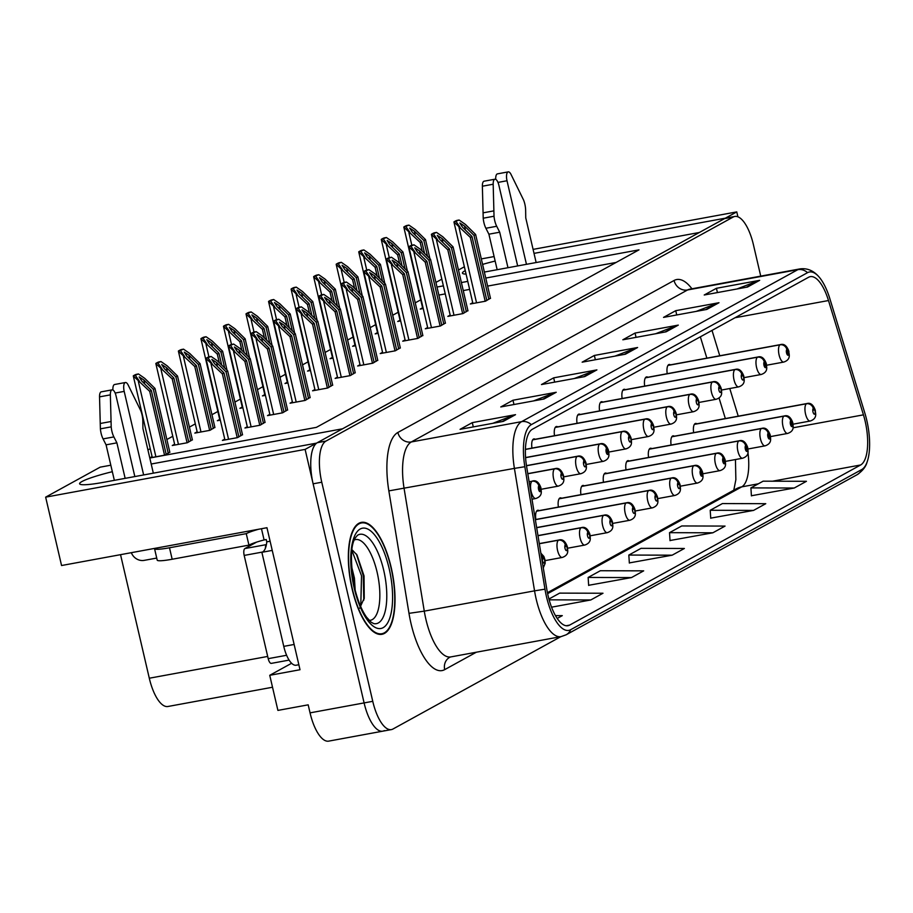 <?xml version="1.0" encoding="UTF-8"?>
<svg xmlns="http://www.w3.org/2000/svg" width="913" height="913" viewBox="0 0 913 913"><rect width="100%" height="100%" fill="white"/><g stroke="black" fill="none" stroke-linecap="round" stroke-linejoin="round"><path stroke-width="1.37" d="M535.189 439.267A9.484 3.549 79.6 0 0 533.865 438.913A9.484 3.549 79.6 0 0 531.959 448.112M557.729 426.862A9.484 3.549 79.6 0 0 556.416 426.508A9.484 3.549 79.6 0 0 554.511 435.718M580.28 414.456A9.484 3.549 79.6 0 0 578.956 414.103A9.484 3.549 79.6 0 0 577.05 423.312M602.82 402.062A9.484 3.549 79.6 0 0 601.496 401.697A9.484 3.549 79.6 0 0 599.59 410.907M625.359 389.657A9.484 3.549 79.6 0 0 624.035 389.292A9.484 3.549 79.6 0 0 622.13 398.502M647.91 377.252A9.484 3.549 79.6 0 0 646.587 376.886A9.484 3.549 79.6 0 0 644.681 386.096M670.45 364.846A9.484 3.549 79.6 0 0 669.126 364.492A9.484 3.549 79.6 0 0 667.22 373.691M539.081 510.629A9.484 3.549 79.6 0 0 537.757 510.264A9.484 3.549 79.6 0 0 535.851 519.474M561.621 498.224A9.484 3.549 79.6 0 0 560.297 497.859A9.484 3.549 79.6 0 0 558.391 507.069M584.172 485.819A9.484 3.549 79.6 0 0 582.848 485.454A9.484 3.549 79.6 0 0 580.942 494.663M606.711 473.413A9.484 3.549 79.6 0 0 605.387 473.06A9.484 3.549 79.6 0 0 603.482 482.258M629.251 461.008A9.484 3.549 79.6 0 0 627.927 460.654A9.484 3.549 79.6 0 0 626.021 469.864M651.802 448.603A9.484 3.549 79.6 0 0 650.478 448.249A9.484 3.549 79.6 0 0 648.572 457.459M674.342 436.209A9.484 3.549 79.6 0 0 673.018 435.843A9.484 3.549 79.6 0 0 671.112 445.053M696.881 423.803A9.484 3.549 79.6 0 0 695.558 423.438A9.484 3.549 79.6 0 0 693.652 432.648M495.154 261.061A37.935 4.348 -13.1 0 0 482.589 264.405M465.265 270.636A37.935 4.348 -13.1 0 0 462.423 273.124A37.935 4.348 -13.1 0 0 466.075 274.105M484.369 272.051A37.935 4.348 -13.1 0 0 486.355 271.697L699.324 232.495L342.546 428.802L151.193 464.021M112.333 471.701A37.935 4.348 -13.1 0 0 79.602 483.764A37.935 4.348 -13.1 0 0 103.534 482.326L316.503 443.136L305.113 449.401L45.65 497.151L61.559 565.524L266.961 527.714L300.012 669.731L269.746 675.3L291.612 663.272M305.113 449.401L364.104 702.919A35.573 13.318 79.6 0 0 382.752 731.176L328.691 741.128A35.573 13.318 79.6 0 1 310.055 712.859L308.183 704.836L277.906 710.405L269.746 675.3M737.909 216.815L736.768 211.896L725.367 218.173L534.014 253.38M481.311 258.915L494.104 256.564M533.089 249.386L736.768 211.896M760.734 276.125L753.419 244.718A35.573 13.318 79.6 0 0 734.771 216.461L726.12 218.047A35.573 13.318 79.6 0 0 724.557 218.618L317.313 442.691A35.573 13.318 79.6 0 0 313.113 483.81L364.104 702.919A35.573 13.318 79.6 0 0 382.752 731.176A35.573 13.318 79.6 0 0 384.316 730.605M435.923 282.414L441.824 279.173M458.463 270.02L464.363 266.767M149.8 458.018L316.389 427.364L638.997 249.854L485.773 278.054M467.764 281.375L461.385 282.551M443.376 285.86L436.996 287.036M45.65 497.151L100.179 467.159L110.815 465.196M272.519 687.238L167.935 706.491A35.573 13.318 -100.4 0 1 149.298 678.222L120.539 554.67M420.733 299.829L415.244 302.854M398.194 312.235L392.704 315.259M375.654 324.64L370.164 327.664M353.103 337.045L347.625 340.058M330.563 349.451L325.074 352.464M308.023 361.856L302.534 364.869M285.484 374.25L279.994 377.274M262.933 386.656L257.443 389.68M240.393 399.061L234.903 402.085M217.853 411.466L211.953 414.707M195.302 423.872L189.413 427.113M172.762 436.277L166.862 439.518M150.223 448.671L147.917 449.949M616.127 262.442L487.633 286.089M469.636 289.398L463.256 290.574M445.247 293.895L438.868 295.07M287.333 382.205L284.993 383.494L287.96 382.946M242.242 407.015L239.902 408.305L242.881 407.757M219.702 419.421L217.362 420.699L220.33 420.151M197.162 431.815L194.823 433.104L209.956 430.32L214.886 427.33M174.611 444.22L172.272 445.51L187.405 442.725L192.346 439.735M264.781 394.61L262.442 395.9L265.421 395.352M309.872 369.799L307.533 371.089L310.511 370.541M332.412 357.394L330.072 358.683L333.051 358.136M354.963 345L352.623 346.278L355.591 345.73M377.503 332.594L375.163 333.884L378.13 333.336M400.042 320.189L397.703 321.479L400.681 320.931M422.582 307.784L420.242 309.073L423.221 308.526M149.766 457.904L164.865 455.131L169.807 452.129M152.072 456.626L149.766 457.892M337.468 377.103L335.128 378.393L350.261 375.608L355.191 372.618M292.377 401.914L290.037 403.204L305.17 400.419L310.112 397.417M269.837 414.319L267.498 415.609L282.631 412.813L287.561 409.823M247.286 426.725L244.946 428.003L260.091 425.218L265.021 422.228M314.917 389.509L312.577 390.798L327.721 388.014L332.652 385.012M360.007 364.698L357.668 365.987L372.801 363.203L377.742 360.213M382.547 352.304L380.207 353.582L395.34 350.797L400.282 347.807M405.087 339.898L402.747 341.177L417.892 338.392L422.822 335.402M427.638 327.493L425.298 328.783L440.431 325.998L445.361 322.997M450.177 315.088L447.838 316.377L462.971 313.593L467.913 310.591M472.717 302.682L470.378 303.972L485.522 301.187L490.452 298.186M224.746 439.119L222.407 440.408L237.54 437.624L242.481 434.634M391.209 567.589A56.903 21.319 79.6 0 0 361.377 522.373A56.903 21.319 79.6 0 0 352.144 589.09A56.903 21.319 79.6 0 0 381.976 634.307A56.903 21.319 79.6 0 0 391.209 567.589M865.125 421.11A37.935 14.209 -100.4 0 1 860.639 464.979L569.621 625.108A37.935 14.209 -100.4 0 1 567.943 625.713A37.935 14.209 -100.4 0 1 546.773 589.079L526.63 466.623A37.935 14.209 -100.4 0 1 532.393 429.236L808.61 277.255A37.935 14.209 -100.4 0 1 810.288 276.65A37.935 14.209 -100.4 0 1 828.49 300.537L863.447 414.844A37.935 14.209 -100.4 0 1 865.125 421.11M866.757 420.208A42.683 15.989 79.6 0 0 864.862 413.167L829.906 298.859A42.683 15.989 79.6 0 0 819.109 277.038A42.683 15.989 79.6 0 0 807.537 272.667L531.32 424.648A42.683 15.989 79.6 0 0 524.838 466.714L544.981 589.17A42.683 15.989 79.6 0 0 570.693 629.696L861.712 469.567A42.683 15.989 79.6 0 0 867.088 462.081A42.683 15.989 79.6 0 0 866.757 420.208M588.645 585.301L631.476 577.575L643.676 570.853L600.355 570.728L588.143 577.45L588.657 585.45M751.41 495.748L794.242 488.021L806.441 481.299L763.12 481.174L750.908 487.896L751.422 495.896M710.725 518.139L753.545 510.413L765.756 503.691L722.423 503.565L710.211 510.276L710.736 518.287M670.028 540.519L712.859 532.793L725.059 526.082L681.737 525.956L669.526 532.667L670.039 540.679M629.342 562.91L672.162 555.184L684.373 548.473L641.04 548.348L628.829 555.058L629.354 563.07M734.771 216.461A35.573 13.318 79.6 0 0 733.207 217.02L325.964 441.093A35.573 13.318 79.6 0 0 321.764 482.224L372.755 701.321A35.573 13.318 79.6 0 0 391.403 729.59A35.573 13.318 79.6 0 0 392.967 729.019L560.81 636.669M544.011 398.992L500.769 406.947L512.98 400.236L556.222 392.27L544.011 398.992M503.325 421.384L460.072 429.338L472.283 422.628L515.525 414.662L503.325 421.384M666.091 331.818L622.837 339.784L635.049 333.062L678.291 325.108L666.091 331.818M706.776 309.439L663.534 317.393L675.746 310.671L718.988 302.717L706.776 309.439M747.473 287.047L704.22 295.002L716.431 288.291L759.673 280.325L747.473 287.047M584.708 376.601L541.455 384.556L553.666 377.845L596.908 369.891L584.708 376.601M625.394 354.21L582.152 362.176L594.363 355.454L637.605 347.499L625.394 354.21M551.566 607.179L590.779 599.967L602.991 593.245L559.658 593.119L548.93 599.019M557.215 618.432L562.294 615.636L555.481 615.613M594.363 355.454L595.356 359.745M614.928 356.138L636.133 347.91A9.484 8.731 61.2 0 1 637.605 347.499M553.666 377.845L554.67 382.125M574.243 378.53L595.447 370.301A9.484 8.731 61.2 0 1 596.908 369.891M716.431 288.291L717.435 292.571M737.008 288.976L758.212 280.748A9.484 8.731 61.2 0 1 759.673 280.325M675.746 310.671L676.738 314.962M696.311 311.356L717.515 303.139A9.484 8.731 61.2 0 1 718.988 302.717M635.049 333.062L636.053 337.354M655.625 333.747L676.83 325.519A9.484 8.731 61.2 0 1 678.291 325.108M472.283 422.628L473.288 426.907M492.86 423.301L514.065 415.084A9.484 8.731 61.2 0 1 515.525 414.662M512.98 400.236L513.973 404.516M533.546 400.921L554.75 392.693A9.484 8.731 61.2 0 1 556.222 392.27M672.162 555.184L628.829 555.058M712.859 532.793L669.526 532.667M753.545 510.413L710.211 510.276M794.242 488.021L750.908 487.896M631.476 577.575L588.143 577.45M590.779 599.967L549.158 599.841M238.875 436.893L223.993 372.938L214.487 363.579L211.85 359.425L216.518 362.461L226.025 371.819L227.657 370.918L217.42 360.84L211.12 356.458L205.984 358.478L222.361 373.839L237.22 437.681M529.118 481.79L532.039 481.242A5.923 5.421 55.3 0 1 538.864 485.933A2.967 1.107 79.6 0 0 538.567 489.334A2.967 1.107 79.6 0 0 540.245 491.639A2.967 1.107 79.6 0 0 540.599 488.215A2.967 1.107 79.6 0 0 538.955 485.887L539.8 489.939L538.864 485.933M538.955 485.887A5.923 5.478 -112.6 0 0 532.302 481.105A8.89 3.332 -100.4 0 1 532.564 481.025A8.89 3.332 -100.4 0 1 533.009 481.025M531.994 499.217L535.783 498.509C544.159 495.691 540.37 489.22 540.964 487.862C538.944 482.281 536.148 479.998 532.564 481.025L532.302 481.105M211.12 356.458L208.929 356.857A5.923 0.685 -13.1 0 0 207.559 357.428L206.338 358.09A5.923 0.685 -13.1 0 0 205.973 358.444A5.923 0.685 -13.1 0 0 205.984 358.478L224.94 439.94M242.538 434.873L227.657 370.918M240.906 435.775L226.025 371.819M223.993 372.938L222.361 373.839M208.175 358.067L212.124 363.751M166.2 454.4L151.318 390.444L141.812 381.086L139.175 376.932L143.843 379.968L153.35 389.326L154.982 388.424L144.733 378.347L138.445 373.953L133.309 375.973L149.686 391.335L164.545 455.188M541.055 554.294A5.923 5.421 55.3 0 1 542.756 557.295A2.967 1.107 79.6 0 0 542.459 560.696A2.967 1.107 79.6 0 0 544.137 563.001A2.967 1.107 79.6 0 0 544.49 559.578A2.967 1.107 79.6 0 0 542.847 557.238L543.224 558.973M542.847 557.238A5.923 5.478 -112.6 0 0 540.998 553.951M543.189 558.996L542.756 557.295M138.445 373.953L136.254 374.364A5.923 0.685 -13.1 0 0 134.884 374.923L133.663 375.597A5.923 0.685 -13.1 0 0 133.298 375.951A5.923 0.685 -13.1 0 0 133.309 375.973M169.864 452.38L154.982 388.424M168.232 453.282L153.35 389.326M151.318 390.444L149.686 391.335M135.501 375.574L139.449 381.257M261.415 424.488L246.533 360.532L237.026 351.174L234.39 347.02L239.069 350.056L248.576 359.414L250.196 358.524L239.959 348.446L233.66 344.053L228.535 346.073L244.912 361.434L259.771 425.275M527.805 473.767L554.579 468.848A5.923 5.421 55.3 0 1 561.415 473.527A2.967 1.107 79.6 0 0 561.107 476.928A2.967 1.107 79.6 0 0 562.785 479.234A2.967 1.107 79.6 0 0 563.138 475.81A2.967 1.107 79.6 0 0 561.495 473.482L561.872 475.216M561.495 473.482A5.923 5.478 -112.6 0 0 554.853 468.7A8.89 3.332 -100.4 0 1 555.104 468.62A8.89 3.332 -100.4 0 1 555.549 468.62M541.215 489.265L558.322 486.115C566.711 483.285 562.91 476.814 563.504 475.468C561.484 469.875 558.688 467.593 555.104 468.62L527.782 473.653L554.853 468.7M561.837 475.239L561.415 473.527M233.66 344.053L231.468 344.452A5.923 0.685 -13.1 0 0 230.11 345.023L228.889 345.696A5.923 0.685 -13.1 0 0 228.512 346.038A5.923 0.685 -13.1 0 0 228.535 346.073M265.078 422.479L250.196 358.524M263.458 423.37L248.576 359.414M246.533 360.532L244.912 361.434M230.727 345.662L234.664 351.357M283.966 412.083L269.084 348.127L259.577 338.78L256.93 334.615L261.609 337.662L271.115 347.008L272.736 346.118L262.499 336.041L256.211 331.647L251.075 333.667L267.452 349.028L282.311 412.881M526.493 465.756L577.13 456.443A5.923 5.421 55.3 0 1 583.955 461.122A2.967 1.107 79.6 0 0 583.647 464.523A2.967 1.107 79.6 0 0 585.336 466.84A2.967 1.107 79.6 0 0 585.678 463.405A2.967 1.107 79.6 0 0 584.046 461.076L584.411 462.811M584.046 461.076A5.923 5.478 -112.6 0 0 577.393 456.295A8.89 3.332 -100.4 0 1 577.655 456.215A8.89 3.332 -100.4 0 1 578.1 456.215M526.47 465.664L577.393 456.295M584.377 462.834L583.955 461.122M256.211 331.647L254.019 332.047A5.923 0.685 -13.1 0 0 252.65 332.617L251.429 333.291A5.923 0.685 -13.1 0 0 251.064 333.633A5.923 0.685 -13.1 0 0 251.075 333.667L270.02 415.141M287.629 410.074L272.736 346.118M285.997 410.964L271.115 347.008M269.084 348.127L267.452 349.028M253.266 333.268L257.215 338.951M306.506 399.677L291.624 335.733L282.117 326.375L279.481 322.209L284.148 325.256L293.655 334.603L295.287 333.713L285.05 323.636L278.75 319.242L273.615 321.262L289.992 336.623L304.851 400.476M525.568 457.675L599.67 444.038A5.923 5.421 55.3 0 1 606.494 448.728A2.967 1.107 79.6 0 0 606.186 452.118A2.967 1.107 79.6 0 0 607.875 454.434A2.967 1.107 79.6 0 0 608.229 450.999A2.967 1.107 79.6 0 0 606.586 448.671L607.419 452.734L606.494 448.728M606.586 448.671A5.923 5.478 -112.6 0 0 599.932 443.889A8.89 3.332 -100.4 0 1 600.195 443.809A8.89 3.332 -100.4 0 1 600.64 443.809M525.568 457.573L599.932 443.889M278.75 319.242L276.559 319.641A5.923 0.685 -13.1 0 0 275.19 320.212L273.968 320.885A5.923 0.685 -13.1 0 0 273.603 321.228A5.923 0.685 -13.1 0 0 273.615 321.262M310.169 397.669L295.287 333.713M308.537 398.559L293.655 334.603M291.624 335.733L289.992 336.623M275.806 320.862L279.755 326.546M188.74 441.995L173.858 378.039L164.351 368.681L161.715 364.527L166.383 367.562L175.889 376.921L177.521 376.019L167.284 365.942L160.985 361.548L155.849 363.579L172.226 378.929L187.085 442.782M539.309 543.726L558.471 540.199A5.923 5.421 55.3 0 1 565.307 544.89A2.967 1.107 79.6 0 0 564.999 548.291A2.967 1.107 79.6 0 0 566.676 550.596A2.967 1.107 79.6 0 0 567.03 547.172A2.967 1.107 79.6 0 0 565.387 544.844L565.763 546.567M565.387 544.844A5.923 5.478 -112.6 0 0 558.745 540.051A8.89 3.332 -100.4 0 1 558.996 539.982A8.89 3.332 -100.4 0 1 559.441 539.971M539.298 543.634L558.745 540.051M565.729 546.59L565.307 544.89M160.985 361.548L158.794 361.959A5.923 0.685 -13.1 0 0 157.424 362.518L156.203 363.191A5.923 0.685 -13.1 0 0 155.838 363.545A5.923 0.685 -13.1 0 0 155.849 363.579M192.403 439.975L177.521 376.019M190.771 440.876L175.889 376.921M173.858 378.039L172.226 378.929M158.052 363.169L161.989 368.852M211.28 429.589L196.398 365.634L186.891 356.275L184.255 352.121L188.934 355.157L198.441 364.515L200.061 363.614L189.824 353.536L183.536 349.154L178.4 351.174L194.777 366.535L209.636 430.377M537.997 535.714L581.022 527.794A5.923 5.421 55.3 0 1 587.846 532.484A2.967 1.107 79.6 0 0 587.538 535.885A2.967 1.107 79.6 0 0 589.227 538.191A2.967 1.107 79.6 0 0 589.57 534.767A2.967 1.107 79.6 0 0 587.938 532.439L588.303 534.173M587.938 532.439A5.923 5.478 -112.6 0 0 581.284 527.646A8.89 3.332 -100.4 0 1 581.547 527.577A8.89 3.332 -100.4 0 1 581.992 527.566M537.974 535.623L581.284 527.646M588.269 534.185L587.846 532.484M183.536 349.154L181.333 349.553A5.923 0.685 -13.1 0 0 179.975 350.124L178.754 350.786A5.923 0.685 -13.1 0 0 178.377 351.14A5.923 0.685 -13.1 0 0 178.4 351.174L197.345 432.636M214.943 427.569L200.061 363.614M213.322 428.471L198.441 364.515M196.398 365.634L194.777 366.535M180.591 350.763L184.54 356.447M221.699 365.063L218.949 353.228L209.442 343.87L206.806 339.716L211.474 342.752L220.98 352.11L222.612 351.22L212.364 341.142L206.076 336.749L200.94 338.769L217.317 354.13L219.314 362.712M536.673 527.703L603.561 515.389A5.923 5.421 55.3 0 1 610.386 520.079A2.967 1.107 79.6 0 0 610.078 523.48A2.967 1.107 79.6 0 0 611.767 525.785A2.967 1.107 79.6 0 0 612.121 522.362A2.967 1.107 79.6 0 0 610.477 520.033L610.854 521.768M610.477 520.033A5.923 5.478 -112.6 0 0 603.824 515.252A8.89 3.332 -100.4 0 1 604.086 515.172A8.89 3.332 -100.4 0 1 604.532 515.172M590.186 535.805L607.305 532.656C615.682 529.837 611.893 523.366 612.486 522.008C610.466 516.427 607.659 514.145 604.086 515.172L536.65 527.577L603.824 515.252M610.82 521.779L610.386 520.079M206.076 336.749L203.884 337.148A5.923 0.685 -13.1 0 0 202.515 337.719L201.294 338.392A5.923 0.685 -13.1 0 0 200.928 338.734A5.923 0.685 -13.1 0 0 200.94 338.769M227.052 370.336L222.612 351.22M224.678 367.985L220.98 352.11M218.949 353.228L217.317 354.13M203.131 338.358L207.08 344.053M244.239 352.658L241.489 340.823L231.982 331.476L229.346 327.311L234.013 330.358L243.52 339.704L245.152 338.814L234.915 328.737L228.615 324.343L223.48 326.363L239.857 341.724L241.854 350.307M535.36 519.691L626.101 502.995A5.923 5.421 55.3 0 1 632.926 507.674A2.967 1.107 79.6 0 0 632.629 511.075A2.967 1.107 79.6 0 0 634.307 513.38A2.967 1.107 79.6 0 0 634.661 509.956A2.967 1.107 79.6 0 0 633.017 507.628L633.394 509.363M633.017 507.628A5.923 5.478 -112.6 0 0 626.375 502.846A8.89 3.332 -100.4 0 1 626.626 502.766A8.89 3.332 -100.4 0 1 627.071 502.766M535.338 519.6L626.375 502.846M633.36 509.386L632.926 507.674M228.615 324.343L226.424 324.743A5.923 0.685 -13.1 0 0 225.055 325.313L223.833 325.987A5.923 0.685 -13.1 0 0 223.468 326.329A5.923 0.685 -13.1 0 0 223.48 326.363L242.436 407.837M249.603 357.93L245.152 338.814M247.218 355.591L243.52 339.704M241.489 340.823L239.857 341.724M225.671 325.964L229.62 331.647M497.973 182.417L507.012 180.751L526.459 264.314M497.163 269.7L488.9 234.196L499.708 232.21L507.97 267.714M517.66 265.934L498.875 185.225A7.566 2.83 -100.4 0 0 494.914 179.21A7.566 2.83 -100.4 0 0 493.18 184.232L494.024 216.221A11.858 4.439 79.6 0 0 496.706 226.276L499.708 232.21M488.9 234.196L485.887 228.261L496.706 226.276M494.024 216.221L483.217 218.207L482.372 186.218A7.566 2.83 79.6 0 1 484.095 181.196L494.914 179.21M483.217 218.207A11.858 4.439 79.6 0 0 485.887 228.261M493.842 210.869L483.034 212.855M536.148 262.533L525.751 217.876L525.637 210.355A11.858 4.439 79.6 0 0 523.548 199.97L511.018 174.417A7.566 2.83 -100.4 0 0 508.244 171.872L497.437 173.869A7.566 2.83 79.6 0 0 495.725 179.347M507.012 180.751A7.566 2.83 -100.4 0 1 508.244 171.872M115.152 393.046L124.191 391.392L143.638 474.954M270.111 541.238L266.779 541.843L266.242 539.549L264.085 539.948L261.472 528.73M272.245 550.402L261.871 552.308A23.715 8.879 79.6 0 0 266.779 541.843M294.134 644.464L283.76 646.37L261.871 552.308M283.76 646.37A23.715 8.879 79.6 0 0 296.189 665.212L298.848 664.732M265.877 527.919A11.858 10.91 61.2 0 1 267.041 528.022M154.594 548.405A23.715 2.716 -13.1 0 0 154.548 548.679L157.207 560.148A23.715 2.716 -13.1 0 0 172.169 559.247L248.929 545.129L246.259 533.649A23.715 2.716 166.9 0 1 258.516 529.278M154.548 548.679A23.715 2.716 -13.1 0 0 169.498 547.777L246.259 533.649M264.085 539.948A23.715 2.716 -13.1 0 0 248.929 545.129M131.324 552.685A11.858 10.91 61.2 0 0 144.243 560.365L156.728 558.071M114.342 480.341L106.079 444.836L116.887 442.851L125.149 478.355M134.839 476.575L116.054 395.865A7.566 2.83 -100.4 0 0 112.082 389.851A7.566 2.83 -100.4 0 0 110.359 394.873L111.203 426.85A11.858 4.439 79.6 0 0 113.874 436.916L116.887 442.851M106.079 444.836L103.066 438.902L113.874 436.916M111.203 426.85L100.396 428.848L99.54 396.858A7.566 2.83 79.6 0 1 101.275 391.837L112.082 389.851M100.396 428.848A11.858 4.439 79.6 0 0 103.066 438.902M111.021 421.509L100.213 423.495M153.327 473.162L142.93 428.517L142.816 420.996A11.858 4.439 79.6 0 0 140.728 410.61L128.185 385.058A7.566 2.83 -100.4 0 0 125.423 382.513L114.616 384.499A7.566 2.83 79.6 0 0 112.892 389.988M124.191 391.392A7.566 2.83 -100.4 0 1 125.423 382.513M354.347 539.96A41.028 15.373 -100.4 0 1 377.103 572.189A41.028 15.373 -100.4 0 1 369.137 620.372M359.676 608.206L364.241 598.129L364.036 575.898L357.006 554.99L351.939 549.649M391.004 567.703A56.309 21.09 -100.4 0 1 381.874 633.725A56.309 21.09 -100.4 0 1 352.35 588.976A56.309 21.09 -100.4 0 1 361.48 522.955A56.309 21.09 -100.4 0 1 391.004 567.703M351.425 565.877L354.438 578.146L355.168 590.186M256.587 542.128L244.878 548.565A5.923 2.225 79.6 0 0 244.182 555.424L268.205 658.661A5.923 2.225 79.6 0 0 271.309 663.374A5.923 2.225 79.6 0 0 271.572 663.283M266.391 544.662A5.923 2.225 79.6 0 0 265.409 548.234M351.859 550.288L361.525 575.818L360.761 606.677M356.39 554.043L363.248 575.498L363.808 600.126M329.045 387.283L314.163 323.328L304.657 313.969L302.02 309.815L306.7 312.851L316.195 322.209L317.827 321.308L307.59 311.23L301.29 306.836L296.154 308.856L312.531 324.218L327.39 388.071M525.397 449.447L622.21 431.632A5.923 5.421 55.3 0 1 629.046 436.323A2.967 1.107 79.6 0 0 628.737 439.724A2.967 1.107 79.6 0 0 630.415 442.029A2.967 1.107 79.6 0 0 630.769 438.605A2.967 1.107 79.6 0 0 629.125 436.266L629.502 438M629.125 436.266A5.923 5.478 -112.6 0 0 622.483 431.484A8.89 3.332 -100.4 0 1 622.734 431.415A8.89 3.332 -100.4 0 1 623.18 431.404M525.397 449.356L622.483 431.484M629.468 438.023L629.046 436.323M301.29 306.836L299.099 307.247A5.923 0.685 -13.1 0 0 297.729 307.807L296.508 308.48A5.923 0.685 -13.1 0 0 296.143 308.834A5.923 0.685 -13.1 0 0 296.154 308.856M332.709 385.263L317.827 321.308M331.077 386.153L316.195 322.209M314.163 323.328L312.531 324.218M298.357 308.457L302.294 314.14M351.585 374.878L336.703 310.922L327.208 301.564L324.56 297.41L329.239 300.445L338.746 309.804L340.366 308.902L330.129 298.825L323.841 294.431L318.705 296.451L335.082 311.812L349.941 375.665M532.667 439.861L644.761 419.227A5.923 5.421 55.3 0 1 651.585 423.917A2.967 1.107 79.6 0 0 651.277 427.318A2.967 1.107 79.6 0 0 652.966 429.624A2.967 1.107 79.6 0 0 653.309 426.2A2.967 1.107 79.6 0 0 651.677 423.872L652.042 425.595M651.677 423.872A5.923 5.478 -112.6 0 0 645.023 419.078A8.89 3.332 -100.4 0 1 645.274 419.01A8.89 3.332 -100.4 0 1 645.719 418.999M631.385 439.644L648.504 436.494C656.881 433.675 653.08 427.193 653.685 425.846C651.654 420.254 648.858 417.983 645.274 419.01L532.758 439.712L645.023 419.078M652.008 425.618L651.585 423.917M323.841 294.431L321.638 294.842A5.923 0.685 -13.1 0 0 320.28 295.401L319.059 296.074A5.923 0.685 -13.1 0 0 318.683 296.428A5.923 0.685 -13.1 0 0 318.705 296.451L337.65 377.925M355.248 372.858L340.366 308.902M353.628 373.759L338.746 309.804M336.703 310.922L335.082 311.812M320.897 296.052L324.845 301.735M374.136 362.472L359.254 298.517L349.747 289.159L347.111 285.004L351.779 288.04L361.286 297.398L362.918 296.497L352.669 286.42L346.381 282.026L341.245 284.057L357.622 299.407L372.481 363.26M555.207 427.455L667.3 406.821A5.923 5.421 55.3 0 1 674.125 411.512A2.967 1.107 79.6 0 0 673.817 414.913A2.967 1.107 79.6 0 0 675.506 417.218A2.967 1.107 79.6 0 0 675.86 413.794A2.967 1.107 79.6 0 0 674.216 411.466L674.593 413.201M674.216 411.466A5.923 5.478 -112.6 0 0 667.563 406.684A8.89 3.332 -100.4 0 1 667.825 406.605A8.89 3.332 -100.4 0 1 668.27 406.605M555.275 427.341L667.563 406.684M674.559 413.212L674.125 411.512M346.381 282.026L344.19 282.437A5.923 0.685 -13.1 0 0 342.82 282.996L341.599 283.669A5.923 0.685 -13.1 0 0 341.234 284.023A5.923 0.685 -13.1 0 0 341.245 284.057M377.799 360.452L362.918 296.497M376.167 361.354L361.286 297.398M359.254 298.517L357.622 299.407M343.436 283.646L347.385 289.33M266.779 340.252L264.028 328.429L254.522 319.071L251.885 314.905L256.564 317.952L266.06 327.299L267.692 326.409L257.455 316.332L251.155 311.938L246.031 313.958L262.408 329.319L264.405 337.913M536.559 511.212L648.652 490.589A5.923 5.421 55.3 0 1 655.477 495.268A2.967 1.107 79.6 0 0 655.169 498.669A2.967 1.107 79.6 0 0 656.858 500.986A2.967 1.107 79.6 0 0 657.2 497.551A2.967 1.107 79.6 0 0 655.568 495.223L655.933 496.957M655.568 495.223A5.923 5.478 -112.6 0 0 648.915 490.441A8.89 3.332 -100.4 0 1 649.166 490.361A8.89 3.332 -100.4 0 1 649.611 490.361M536.627 511.109L648.915 490.441M655.899 496.98L655.477 495.268M251.155 311.938L248.964 312.337A5.923 0.685 -13.1 0 0 247.606 312.908L246.384 313.581A5.923 0.685 -13.1 0 0 246.008 313.924A5.923 0.685 -13.1 0 0 246.031 313.958M272.142 345.525L267.692 326.409M269.757 343.185L266.06 327.299M264.028 328.429L262.408 329.319M248.222 313.558L252.159 319.242M289.33 327.847L286.568 316.024L277.073 306.665L274.425 302.511L279.104 305.547L288.611 314.905L290.231 314.004L279.994 303.926L273.706 299.532L268.57 301.552L284.947 316.914L286.944 325.507M559.098 498.818L671.192 478.184A5.923 5.421 55.3 0 1 678.017 482.874A2.967 1.107 79.6 0 0 677.708 486.275A2.967 1.107 79.6 0 0 679.398 488.581A2.967 1.107 79.6 0 0 679.74 485.145A2.967 1.107 79.6 0 0 678.108 482.817L678.485 484.552M678.108 482.817A5.923 5.478 -112.6 0 0 671.454 478.035A8.89 3.332 -100.4 0 1 671.717 477.956A8.89 3.332 -100.4 0 1 672.162 477.956M559.167 498.703L671.454 478.035M678.439 484.575L678.017 482.874M273.706 299.532L271.515 299.943A5.923 0.685 -13.1 0 0 270.145 300.503L268.924 301.176A5.923 0.685 -13.1 0 0 268.559 301.53A5.923 0.685 -13.1 0 0 268.57 301.552M294.682 333.119L290.231 314.004M292.308 330.78L288.611 314.905M286.568 316.024L284.947 316.914M270.762 301.153L274.71 306.836M311.869 315.442L309.119 303.618L299.612 294.26L296.976 290.106L301.644 293.141L311.15 302.5L312.782 301.598L302.534 291.521L296.246 287.127L291.11 289.147L307.487 304.508L309.484 313.102M581.638 486.412L693.732 465.778A5.923 5.421 55.3 0 1 700.556 470.469A2.967 1.107 79.6 0 0 700.26 473.87A2.967 1.107 79.6 0 0 701.937 476.175A2.967 1.107 79.6 0 0 702.291 472.751A2.967 1.107 79.6 0 0 700.648 470.412L701.481 474.475L700.556 470.469M700.648 470.412A5.923 5.478 -112.6 0 0 693.994 465.63A8.89 3.332 -100.4 0 1 694.257 465.562A8.89 3.332 -100.4 0 1 694.702 465.55M581.718 486.298L693.994 465.63M296.246 287.127L294.054 287.538A5.923 0.685 -13.1 0 0 292.685 288.097L291.464 288.77A5.923 0.685 -13.1 0 0 291.099 289.124A5.923 0.685 -13.1 0 0 291.11 289.147M317.222 320.714L312.782 301.598M314.848 318.375L311.15 302.5M309.119 303.618L307.487 304.508M293.301 288.748L297.25 294.431M396.676 350.067L381.794 286.111L372.287 276.753L369.651 272.599L374.319 275.635L383.825 284.993L385.457 284.103L375.22 274.026L368.92 269.632L363.785 271.652L380.162 287.013L395.021 350.854M577.746 415.05L689.84 394.427A5.923 5.421 55.3 0 1 696.665 399.107A2.967 1.107 79.6 0 0 696.368 402.507A2.967 1.107 79.6 0 0 698.046 404.813A2.967 1.107 79.6 0 0 698.399 401.389A2.967 1.107 79.6 0 0 696.756 399.061L697.133 400.796M696.756 399.061A5.923 5.478 -112.6 0 0 690.102 394.279A8.89 3.332 -100.4 0 1 690.365 394.199A8.89 3.332 -100.4 0 1 690.81 394.199M577.826 414.947L690.102 394.279M697.098 400.818L696.665 399.107M368.92 269.632L366.729 270.031A5.923 0.685 -13.1 0 0 365.36 270.602L364.139 271.264A5.923 0.685 -13.1 0 0 363.773 271.618A5.923 0.685 -13.1 0 0 363.785 271.652M400.339 348.047L385.457 284.103M398.707 348.949L383.825 284.993M381.794 286.111L380.162 287.013M365.976 271.241L369.925 276.936M419.215 337.662L404.333 273.706L394.827 264.359L392.191 260.194L396.87 263.229L406.376 272.588L407.997 271.697L397.76 261.62L391.46 257.226L386.336 259.246L402.713 274.608L417.572 338.461M600.298 402.644L712.38 382.022A5.923 5.421 55.3 0 1 719.216 386.701A2.967 1.107 79.6 0 0 718.908 390.102A2.967 1.107 79.6 0 0 720.585 392.419A2.967 1.107 79.6 0 0 720.939 388.984A2.967 1.107 79.6 0 0 719.296 386.656L719.672 388.39M719.296 386.656A5.923 5.478 -112.6 0 0 712.654 381.874A8.89 3.332 -100.4 0 1 712.905 381.794A8.89 3.332 -100.4 0 1 713.35 381.794M600.366 402.542L712.654 381.874M719.638 388.413L719.216 386.701M391.46 257.226L389.269 257.626A5.923 0.685 -13.1 0 0 387.911 258.196L386.69 258.87A5.923 0.685 -13.1 0 0 386.313 259.212A5.923 0.685 -13.1 0 0 386.336 259.246L405.281 340.72M422.879 335.653L407.997 271.697M421.258 336.543L406.376 272.588M404.333 273.706L402.713 274.608M388.527 258.847L392.464 264.53M441.766 325.256L426.885 261.301L417.378 251.954L414.73 247.788L419.409 250.835L428.916 260.182L430.537 259.292L420.3 249.215L414.011 244.821L408.876 246.841L425.253 262.202L440.112 326.055M622.837 390.25L734.931 369.617A5.923 5.421 55.3 0 1 741.755 374.296A2.967 1.107 79.6 0 0 741.447 377.697A2.967 1.107 79.6 0 0 743.136 380.013A2.967 1.107 79.6 0 0 743.479 376.578A2.967 1.107 79.6 0 0 741.847 374.25L742.212 375.985M741.847 374.25A5.923 5.478 -112.6 0 0 735.193 369.468A8.89 3.332 -100.4 0 1 735.456 369.388A8.89 3.332 -100.4 0 1 735.901 369.388M622.906 390.136L735.193 369.468M742.178 376.008L741.755 374.296M414.011 244.821L411.82 245.22A5.923 0.685 -13.1 0 0 410.451 245.791L409.229 246.464A5.923 0.685 -13.1 0 0 408.864 246.807A5.923 0.685 -13.1 0 0 408.876 246.841M445.43 323.248L430.537 259.292M443.798 324.138L428.916 260.182M426.885 261.301L425.253 262.202M411.067 246.442L415.016 252.125M464.306 312.862L449.424 248.907L439.918 239.548L437.281 235.394L441.949 238.43L451.456 247.788L453.088 246.887L442.851 236.809L436.551 232.416L431.415 234.436L447.792 249.797L462.651 313.65M645.377 377.845L757.47 357.211A5.923 5.421 55.3 0 1 764.295 361.902A2.967 1.107 79.6 0 0 763.987 365.303A2.967 1.107 79.6 0 0 765.676 367.608A2.967 1.107 79.6 0 0 766.03 364.184A2.967 1.107 79.6 0 0 764.386 361.845L765.22 365.908L764.295 361.902M764.386 361.845A5.923 5.478 -112.6 0 0 757.733 357.063A8.89 3.332 -100.4 0 1 757.995 356.983A8.89 3.332 -100.4 0 1 758.441 356.983M645.457 377.731L757.733 357.063M436.551 232.416L434.36 232.815A5.923 0.685 -13.1 0 0 432.99 233.386L431.769 234.059A5.923 0.685 -13.1 0 0 431.404 234.401A5.923 0.685 -13.1 0 0 431.415 234.436L450.371 315.909M467.97 310.842L453.088 246.887M466.338 311.732L451.456 247.788M449.424 248.907L447.792 249.797M433.607 234.036L437.555 239.72M486.846 300.457L471.964 236.501L462.457 227.143L459.821 222.989L464.5 226.025L473.995 235.383L475.627 234.481L465.39 224.404L459.091 220.01L453.955 222.03L470.332 237.391L485.191 301.244M667.928 365.44L780.01 344.806A5.923 5.421 55.3 0 1 786.846 349.496A2.967 1.107 79.6 0 0 786.538 352.897A2.967 1.107 79.6 0 0 788.216 355.203A2.967 1.107 79.6 0 0 788.57 351.779A2.967 1.107 79.6 0 0 786.926 349.451L787.771 353.502L786.846 349.496M786.926 349.451A5.923 5.478 -112.6 0 0 780.284 344.658A8.89 3.332 -100.4 0 1 780.535 344.589A8.89 3.332 -100.4 0 1 780.98 344.578M667.996 365.326L780.284 344.658M459.091 220.01L456.899 220.421A5.923 0.685 -13.1 0 0 455.53 220.98L454.309 221.654A5.923 0.685 -13.1 0 0 453.944 222.007A5.923 0.685 -13.1 0 0 453.955 222.03L472.911 303.504M490.509 298.437L475.627 234.481M488.877 299.338L473.995 235.383M471.964 236.501L470.332 237.391M456.158 221.631L460.095 227.314M334.409 303.036L331.659 291.213L322.152 281.855L319.516 277.7L324.183 280.736L333.69 290.094L335.322 289.193L325.085 279.116L318.785 274.722L313.65 276.753L330.027 292.103L332.035 300.697M604.189 474.007L716.271 453.373A5.923 5.421 55.3 0 1 723.107 458.064A2.967 1.107 79.6 0 0 722.799 461.464A2.967 1.107 79.6 0 0 724.477 463.77A2.967 1.107 79.6 0 0 724.831 460.346A2.967 1.107 79.6 0 0 723.187 458.018L724.032 462.069L723.107 458.064M723.187 458.018A5.923 5.478 -112.6 0 0 716.545 453.225A8.89 3.332 -100.4 0 1 716.796 453.156A8.89 3.332 -100.4 0 1 717.241 453.145M604.258 473.893L716.545 453.225M318.785 274.722L316.594 275.133A5.923 0.685 -13.1 0 0 315.225 275.692L314.004 276.365A5.923 0.685 -13.1 0 0 313.638 276.719A5.923 0.685 -13.1 0 0 313.65 276.753M339.773 308.32L335.322 289.193M337.388 305.969L333.69 290.094M331.659 291.213L330.027 292.103M315.852 276.342L319.79 282.026M356.96 290.642L354.198 278.807L344.692 269.449L342.055 265.295L346.735 268.331L356.241 277.689L357.862 276.799L347.625 266.722L341.336 262.328L336.201 264.348L352.578 279.709L354.575 288.291M626.729 461.601L738.822 440.968A5.923 5.421 55.3 0 1 745.647 445.658A2.967 1.107 79.6 0 0 745.339 449.059A2.967 1.107 79.6 0 0 747.028 451.364A2.967 1.107 79.6 0 0 747.37 447.941A2.967 1.107 79.6 0 0 745.738 445.612L746.572 449.664L745.647 445.658M745.738 445.612A5.923 5.478 -112.6 0 0 739.085 440.831A8.89 3.332 -100.4 0 1 739.347 440.751A8.89 3.332 -100.4 0 1 739.792 440.751M626.797 461.487L739.085 440.831M341.336 262.328L339.134 262.727A5.923 0.685 -13.1 0 0 337.776 263.298L336.555 263.96A5.923 0.685 -13.1 0 0 336.178 264.314A5.923 0.685 -13.1 0 0 336.201 264.348M362.313 295.915L357.862 276.799M359.927 293.564L356.241 277.689M354.198 278.807L352.578 279.709M338.392 263.937L342.341 269.632M379.5 278.237L376.749 266.402L367.243 257.055L364.607 252.89L369.274 255.925L378.781 265.284L380.413 264.393L370.164 254.316L363.876 249.922L358.741 251.942L375.117 267.304L377.115 275.886M649.269 449.196L761.362 428.574A5.923 5.421 55.3 0 1 768.187 433.253A2.967 1.107 79.6 0 0 767.879 436.654A2.967 1.107 79.6 0 0 769.568 438.959A2.967 1.107 79.6 0 0 769.921 435.535A2.967 1.107 79.6 0 0 768.278 433.207L769.111 437.259L768.187 433.253M768.278 433.207A5.923 5.478 -112.6 0 0 761.625 428.425A8.89 3.332 -100.4 0 1 761.887 428.345A8.89 3.332 -100.4 0 1 762.332 428.345M649.337 449.093L761.625 428.425M363.876 249.922L361.685 250.322A5.923 0.685 -13.1 0 0 360.315 250.892L359.094 251.566A5.923 0.685 -13.1 0 0 358.729 251.908A5.923 0.685 -13.1 0 0 358.741 251.942L377.697 333.416M384.852 283.509L380.413 264.393M382.479 281.158L378.781 265.284M376.749 266.402L375.117 267.304M360.932 251.543L364.88 257.226M402.04 265.831L399.289 253.997L389.783 244.65L387.146 240.484L391.814 243.531L401.321 252.878L402.953 251.988L392.716 241.911L386.416 237.517L381.28 239.537L397.657 254.898L399.654 263.492M671.808 436.791L783.902 416.168A5.923 5.421 55.3 0 1 790.726 420.847A2.967 1.107 79.6 0 0 790.43 424.248A2.967 1.107 79.6 0 0 792.107 426.565A2.967 1.107 79.6 0 0 792.461 423.13A2.967 1.107 79.6 0 0 790.818 420.802L791.662 424.853L790.726 420.847M790.818 420.802A5.923 5.478 -112.6 0 0 784.176 416.02A8.89 3.332 -100.4 0 1 784.427 415.94A8.89 3.332 -100.4 0 1 784.872 415.94M671.888 436.688L784.176 416.02M386.416 237.517L384.225 237.916A5.923 0.685 -13.1 0 0 382.855 238.487L381.634 239.16A5.923 0.685 -13.1 0 0 381.269 239.503A5.923 0.685 -13.1 0 0 381.28 239.537M407.403 271.104L402.953 251.988M405.018 268.764L401.321 252.878M399.289 253.997L397.657 254.898M383.471 239.138L387.42 244.821M424.579 253.426L421.829 241.603L412.322 232.244L409.686 228.09L414.365 231.126L423.86 240.484L425.492 239.583L415.255 229.505L408.956 225.112L403.831 227.132L420.208 242.493L422.205 251.086M694.359 424.397L806.453 403.763A5.923 5.421 55.3 0 1 813.278 408.453A2.967 1.107 79.6 0 0 812.969 411.843A2.967 1.107 79.6 0 0 814.658 414.16A2.967 1.107 79.6 0 0 815.001 410.724A2.967 1.107 79.6 0 0 813.369 408.396L813.734 410.131M813.369 408.396A5.923 5.478 -112.6 0 0 806.715 403.614A8.89 3.332 -100.4 0 1 806.966 403.535A8.89 3.332 -100.4 0 1 807.412 403.535M793.077 424.18L810.185 421.03C818.573 418.2 814.773 411.729 815.366 410.382C813.346 404.79 810.55 402.507 806.966 403.535L694.451 424.248L806.715 403.614M813.7 410.154L813.278 408.453M408.956 225.112L406.764 225.511A5.923 0.685 -13.1 0 0 405.395 226.082L404.185 226.755A5.923 0.685 -13.1 0 0 403.808 227.109A5.923 0.685 -13.1 0 0 403.831 227.132L422.776 308.605M429.943 258.699L425.492 239.583M427.558 256.359L423.86 240.484M421.829 241.603L420.208 242.493M406.023 226.732L409.96 232.416M310.055 712.859L372.755 701.321M149.298 678.222L267.692 656.436M860.639 464.979L772.501 481.208M758.326 483.81L741.721 486.869A37.935 14.209 79.6 0 0 747.941 452.471M476.358 652.213L444.699 669.628A11.858 10.91 61.2 0 1 449.789 657.257L450.748 656.926A47.419 17.769 79.6 0 1 425.88 619.242A47.419 17.769 79.6 0 1 424.271 611.139L408.99 613.342L388.847 490.886A59.277 22.209 -100.4 0 1 397.863 432.465L674.068 280.485A59.277 22.209 -100.4 0 1 691.94 288.793M444.699 669.628A59.277 22.209 -100.4 0 1 410.998 623.465A59.277 22.209 -100.4 0 1 408.99 613.342M531.32 424.648A11.858 10.91 -118.8 0 0 521.608 421.646L797.825 269.666A11.858 10.91 61.2 0 1 807.537 272.667M524.838 466.714L514.407 468.392A47.419 17.769 -100.4 0 1 521.608 421.646L411.341 441.949A47.419 17.769 79.6 0 0 404.128 488.683L424.271 611.139L534.55 590.848L514.407 468.392L388.847 490.886M674.068 280.485A11.858 10.91 61.2 0 0 687.557 289.969L797.825 269.666A47.419 17.769 -100.4 0 1 799.914 268.913L689.646 289.216A47.419 17.769 79.6 0 0 687.557 289.969L411.341 441.949A11.858 10.91 61.2 0 1 397.863 432.465M544.981 589.17L534.55 590.848A47.419 17.769 -100.4 0 0 561.016 636.635L566.151 634.786L857.181 474.669A11.858 10.91 -118.8 0 0 861.712 469.567M570.693 629.696A11.858 10.91 61.2 0 1 566.151 634.786M733.207 217.02L724.557 218.618M325.964 441.093L317.313 442.691M321.764 482.224L313.113 483.81M569.621 625.108L566.163 625.747M547.629 593.655L741.721 486.869A21.341 19.63 61.2 0 0 736.243 488.82L547.435 592.697M863.447 414.844L792.998 427.809M828.49 300.537L735.045 317.735M738.24 416.191L729.784 388.516M719.764 355.773L712.014 330.403M624.321 354.415L636.133 347.91M665.018 332.024L676.83 325.519M705.703 309.633L717.515 303.139M746.4 287.241L758.212 280.748M583.635 376.795L595.447 370.301M542.938 399.186L554.75 392.693M502.253 421.578L514.065 415.084M535.783 498.509A8.89 3.332 -100.4 0 1 531.126 491.445A8.89 3.332 -100.4 0 1 532.039 481.242M228.57 439.279L211.051 363.956M217.465 366.512L216.518 362.461M155.895 456.774L138.365 381.463M144.79 384.019L143.843 379.968M558.322 486.115A8.89 3.332 -100.4 0 1 553.666 479.04A8.89 3.332 -100.4 0 1 554.579 468.848M251.121 426.873L233.591 351.551M240.005 354.107L239.069 350.056M563.755 476.86L580.873 473.71A8.89 3.332 -100.4 0 1 576.206 466.646A8.89 3.332 -100.4 0 1 577.13 456.443M273.66 414.468L256.131 339.145M262.556 341.702L261.609 337.662M586.306 464.455L603.413 461.305A8.89 3.332 -100.4 0 1 598.757 454.24A8.89 3.332 -100.4 0 1 599.67 444.038M296.2 402.062L278.67 326.74M285.096 329.308L284.148 325.256M545.107 560.616L562.214 557.466A8.89 3.332 -100.4 0 1 557.558 550.402A8.89 3.332 -100.4 0 1 558.471 540.199M178.446 444.38L160.916 369.057M167.33 371.614L166.383 367.562M567.646 548.211L584.765 545.061A8.89 3.332 -100.4 0 1 580.097 537.997A8.89 3.332 -100.4 0 1 581.022 527.794M200.986 431.975L183.456 356.652M189.87 359.208L188.934 355.157M607.305 532.656A8.89 3.332 -100.4 0 1 602.637 525.591A8.89 3.332 -100.4 0 1 603.561 515.389M208.929 356.857L205.996 344.247M212.421 346.803L211.474 342.752M612.737 523.411L629.844 520.262A8.89 3.332 -100.4 0 1 625.188 513.186A8.89 3.332 -100.4 0 1 626.101 502.995M231.48 344.452L228.547 331.841M234.961 334.398L234.013 330.358M493.18 184.232L482.372 186.218M172.169 559.247L169.498 547.777M110.359 394.873L99.54 396.858M357.508 535.28A45.422 17.016 -100.4 0 1 383.745 570.408A45.422 17.016 -100.4 0 1 373.759 623.613L371.077 622.164L366.512 617.12C361.639 610.192 357.645 600.366 354.541 587.618C350.136 561.643 350.455 544.981 355.488 537.631L357.508 535.28M389.178 568.708A50.98 19.093 -100.4 0 1 383.152 627.665A50.98 19.093 -100.4 0 1 354.176 587.972A50.98 19.093 -100.4 0 1 360.201 529.015A50.98 19.093 -100.4 0 1 389.178 568.708M268.205 658.661L286.614 655.272M244.182 555.424L262.51 552.045M244.878 548.565L266.402 544.605M608.845 452.049L625.953 448.899A8.89 3.332 -100.4 0 1 621.297 441.835A8.89 3.332 -100.4 0 1 622.21 431.632M318.751 389.657L301.222 314.334M307.635 316.902L306.7 312.851M648.504 436.494A8.89 3.332 -100.4 0 1 643.836 429.43A8.89 3.332 -100.4 0 1 644.761 419.227M341.291 377.263L323.761 301.941M330.175 304.497L329.239 300.445M653.925 427.238L671.044 424.089A8.89 3.332 -100.4 0 1 666.376 417.024A8.89 3.332 -100.4 0 1 667.3 406.821M363.831 364.858L346.301 289.535M352.726 292.092L351.779 288.04M635.277 511.006L652.384 507.856A8.89 3.332 -100.4 0 1 647.728 500.792A8.89 3.332 -100.4 0 1 648.652 490.589M254.019 332.047L251.086 319.436M257.5 322.004L256.564 317.952M657.817 498.601L674.935 495.451A8.89 3.332 -100.4 0 1 670.268 488.387A8.89 3.332 -100.4 0 1 671.192 478.184M276.559 319.641L273.626 307.042M280.04 309.598L279.104 305.547M680.368 486.195L697.475 483.045A8.89 3.332 -100.4 0 1 692.819 475.981A8.89 3.332 -100.4 0 1 693.732 465.778M299.11 307.236L296.166 294.637M302.591 297.193L301.644 293.141M676.476 414.833L693.583 411.695A8.89 3.332 -100.4 0 1 688.927 404.619A8.89 3.332 -100.4 0 1 689.84 394.427M386.37 352.452L368.852 277.13M375.266 279.686L374.319 275.635M699.016 402.439L716.123 399.289A8.89 3.332 -100.4 0 1 711.467 392.225A8.89 3.332 -100.4 0 1 712.38 382.022M408.921 340.047L391.392 264.724M397.806 267.281L396.87 263.229M721.555 390.034L738.674 386.884A8.89 3.332 -100.4 0 1 734.006 379.819A8.89 3.332 -100.4 0 1 734.931 369.617M431.461 327.641L413.931 252.319M420.357 254.875L419.409 250.835M744.106 377.628L761.214 374.478A8.89 3.332 -100.4 0 1 756.557 367.414A8.89 3.332 -100.4 0 1 757.47 357.211M454.001 315.236L436.471 239.914M442.896 242.481L441.949 238.43M766.646 365.223L783.753 362.073A8.89 3.332 -100.4 0 1 779.097 355.009A8.89 3.332 -100.4 0 1 780.01 344.806M476.552 302.842L459.022 227.52M465.436 230.076L464.5 226.025M702.907 473.79L720.015 470.64A8.89 3.332 -100.4 0 1 715.358 463.576A8.89 3.332 -100.4 0 1 716.271 453.373M321.65 294.842L318.717 282.231M325.131 284.788L324.183 280.736M725.447 461.385L742.566 458.235A8.89 3.332 -100.4 0 1 737.898 451.17A8.89 3.332 -100.4 0 1 738.822 440.968M344.19 282.437L341.257 269.826M347.67 272.382L346.735 268.331M747.987 448.991L765.105 445.841A8.89 3.332 -100.4 0 1 760.438 438.765A8.89 3.332 -100.4 0 1 761.362 428.574M366.729 270.031L363.796 257.42M370.221 259.977L369.274 255.925M770.538 436.585L787.645 433.435A8.89 3.332 -100.4 0 1 782.989 426.371A8.89 3.332 -100.4 0 1 783.902 416.168M389.28 257.626L386.347 245.015M392.761 247.571L391.814 243.531M810.185 421.03A8.89 3.332 -100.4 0 1 805.528 413.966A8.89 3.332 -100.4 0 1 806.453 403.763M411.82 245.22L408.887 232.61M415.301 235.177L414.365 231.126M819.109 277.038C813.631 270.625 807.24 267.92 799.914 268.913M867.088 462.081C865.889 466.703 862.58 470.903 857.181 474.669M391.403 729.59L382.752 731.176M561.016 636.635L450.748 656.926M689.646 289.216L688.824 289.421M725.344 418.565L719.033 397.931M706.867 358.147L700.351 336.829M735.444 459.547L735.867 479.679L733.801 490.155M543.281 567.852L545.164 563.31L544.981 559.806L543.886 556.496L540.861 553.164M152.266 457.447L133.298 375.951M247.48 427.546L228.512 346.038M580.873 473.71C589.25 470.88 585.45 464.409 586.055 463.062C584.035 457.47 581.227 455.188 577.655 456.215L526.47 465.641M603.413 461.305C611.79 458.474 608.001 452.003 608.594 450.657C606.574 445.065 603.767 442.782 600.195 443.809L525.568 457.55M292.571 402.736L273.603 321.228M562.214 557.466C570.602 554.636 566.802 548.165 567.395 546.819C565.375 541.226 562.579 538.955 558.996 539.982L539.286 543.6M174.805 445.042L155.838 363.545M584.765 545.061C593.142 542.242 589.341 535.76 589.946 534.413C587.915 528.832 585.119 526.55 581.547 527.577L537.974 535.589M219.896 420.242L200.928 338.734M629.844 520.262C638.221 517.431 634.432 510.96 635.026 509.614C633.006 504.022 630.21 501.739 626.626 502.766L535.338 519.565M381.874 633.725L378.849 634.284M361.48 522.955L358.467 523.514M271.309 663.374L289.113 660.099M364.104 598.848L364.241 598.129M625.953 448.899C634.341 446.069 630.541 439.598 631.134 438.251C629.114 432.659 626.318 430.377 622.734 431.415L525.409 449.322M315.111 390.33L296.143 308.834M671.044 424.089C679.42 421.27 675.631 414.787 676.225 413.441C674.205 407.86 671.397 405.577 667.825 406.605L555.298 427.307M360.201 365.52L341.234 284.023M652.384 507.856C660.772 505.026 656.972 498.555 657.565 497.208C655.545 491.616 652.749 489.334 649.166 490.361L536.65 511.075M264.975 395.432L246.008 313.924M674.935 495.451C683.312 492.621 679.523 486.15 680.117 484.803C678.097 479.211 675.289 476.928 671.717 477.956L559.19 498.669M287.515 383.026L268.559 301.53M697.475 483.045C705.852 480.215 702.063 473.744 702.656 472.398C700.636 466.805 697.84 464.534 694.257 465.562L581.741 486.264M310.066 370.621L291.099 289.124M693.583 411.695C701.96 408.864 698.171 402.393 698.765 401.035C696.745 395.455 693.948 393.172 690.365 394.199L577.849 414.913M382.741 353.126L363.773 271.618M716.123 399.289C724.511 396.459 720.711 389.988 721.304 388.641C719.284 383.049 716.488 380.767 712.905 381.794L600.389 402.507M738.674 386.884C747.051 384.053 743.25 377.583 743.855 376.236C741.835 370.644 739.028 368.361 735.456 369.388L622.928 390.102M427.82 328.315L408.864 246.807M761.214 374.478C769.591 371.648 765.802 365.177 766.395 363.831C764.375 358.238 761.568 355.956 757.995 356.983L645.48 377.697M783.753 362.073C792.142 359.243 788.341 352.772 788.935 351.425C786.915 345.833 784.119 343.562 780.535 344.589L668.019 365.291M720.015 470.64C728.403 467.821 724.602 461.339 725.196 459.992C723.176 454.412 720.38 452.129 716.796 453.156L604.28 473.858M332.606 358.216L313.638 276.719M742.566 458.235C750.943 455.416 747.142 448.945 747.747 447.587C745.716 442.006 742.92 439.724 739.347 440.751L626.82 461.453M355.146 345.822L336.178 264.314M765.105 445.841C773.482 443.01 769.693 436.54 770.287 435.193C768.267 429.601 765.459 427.318 761.887 428.345L649.36 449.059M787.645 433.435C796.022 430.605 792.233 424.134 792.826 422.787C790.806 417.195 788.01 414.913 784.427 415.94L671.911 436.654M400.236 321.011L381.269 239.503"/></g></svg>
